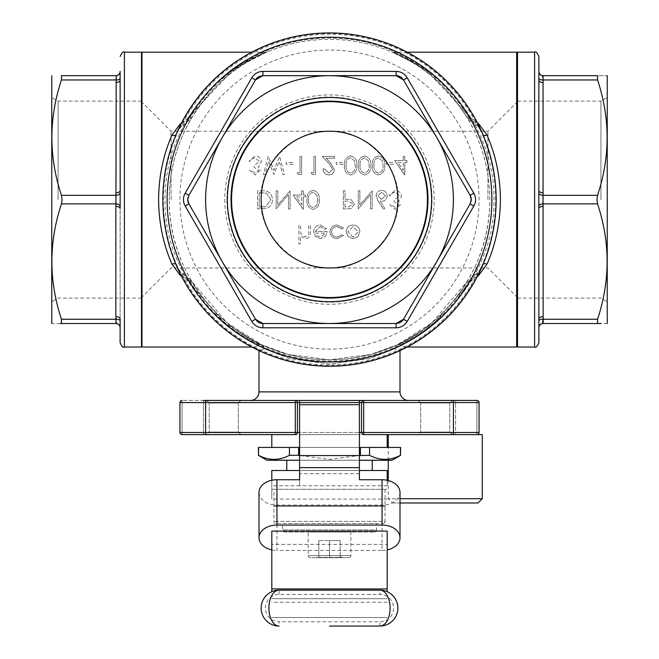 <?xml version="1.0" encoding="UTF-8"?>
<svg xmlns="http://www.w3.org/2000/svg" width="659" height="659" viewBox="0 0 659 659"><rect width="100%" height="100%" fill="white"/><g stroke="black" fill="none" stroke-linecap="round" stroke-linejoin="round"><path stroke-width="0.49" stroke-dasharray="3.29 2.47" d="M404.527 174.948L404.857 162.427L406.941 162.427L406.941 160.565L404.857 160.565L404.857 156.397L403.234 156.397L403.234 160.565L394.65 160.565L404.857 174.948L404.857 162.427L406.941 162.427L406.941 160.565L404.857 160.565L404.857 156.397L403.234 156.397L403.234 160.565L394.65 160.565L404.527 174.948M364.518 155.928C359.962 157.139 357.944 160.302 358.471 165.434C357.936 170.566 359.954 173.737 364.518 174.948C369.131 173.762 371.215 170.59 370.762 165.434C371.215 160.277 369.131 157.114 364.518 155.928C359.962 157.139 357.944 160.302 358.471 165.434C357.936 170.566 359.954 173.737 364.518 174.948C369.131 173.762 371.215 170.59 370.762 165.434C371.215 160.277 369.131 157.114 364.518 155.928M336.205 162.427L336.205 164.28L343.166 164.28L343.166 162.427L336.205 162.427L336.205 164.28L343.166 164.28L343.166 162.427L336.205 162.427M328.808 173.095L324.615 168.918L322.984 168.918C323.289 172.592 325.258 174.602 328.89 174.948C332.227 174.701 334.047 172.905 334.352 169.569L330.694 163.078L326.164 158.251L334.583 158.251L334.583 156.397L322.292 156.397L329.311 163.877L332.729 169.421L328.808 173.095L324.615 168.918L322.984 168.918C323.289 172.592 325.258 174.602 328.89 174.948C332.227 174.701 334.047 172.905 334.352 169.569L330.694 163.078L326.164 158.251L334.583 158.251L334.583 156.397L322.292 156.397L329.311 163.877L332.729 169.421L328.808 173.095M311.163 172.625L312.226 174.487L315.57 174.487L315.57 156.397L313.948 156.397L313.948 172.625L311.163 172.625L312.226 174.487L315.57 174.487L315.57 156.397L313.948 156.397L313.948 172.625L311.163 172.625M297.242 172.625L298.305 174.487L301.649 174.487L301.649 156.397L300.026 156.397L300.026 172.625L297.242 172.625L298.305 174.487L301.649 174.487L301.649 156.397L300.026 156.397L300.026 172.625L297.242 172.625M286.113 162.427L286.113 164.28L293.074 164.28L293.074 162.427L286.113 162.427L286.113 164.28L293.074 164.28L293.074 162.427L286.113 162.427M268.197 156.397L263.386 174.487L265.066 174.487L268.608 161.216L273.872 174.487L279.276 161.307L282.835 174.487L284.49 174.487L279.614 156.397L273.938 170.228L268.197 156.397L263.386 174.487L265.066 174.487L268.608 161.216L273.872 174.487L279.276 161.307L282.835 174.487L284.49 174.487L279.614 156.397L273.938 170.228L268.197 156.397M255.107 173.095L251.326 170.31L249.703 170.31L255.091 174.948L260.371 170.244L258.262 166.529L260.223 164.981L261.302 161.768C260.857 158.094 258.773 156.142 255.041 155.928L249.011 161.266L250.634 161.266L252.051 158.761L255.066 157.789L259.679 161.612L254.11 165.442L254.11 167.295L258.748 170.253L255.107 173.095L251.326 170.31L249.703 170.31L255.091 174.948L260.371 170.244L258.262 166.529L260.223 164.981L261.302 161.768C260.857 158.094 258.773 156.142 255.041 155.928L249.011 161.266L250.634 161.266L252.051 158.761L255.066 157.789L259.679 161.612L254.11 165.442L254.11 167.295L258.748 170.253L255.107 173.095M395.186 207.511L391.405 204.727L389.782 204.727L395.161 209.373L400.45 204.669L398.333 200.946L400.293 199.405L401.372 196.193C400.936 192.51 398.843 190.566 395.12 190.352L389.082 195.682L390.705 195.682L392.121 193.186L395.145 192.206L399.749 196.036L394.189 199.858L394.189 201.712L398.827 204.677L395.186 207.511L391.405 204.727L389.782 204.727L395.161 209.373L400.45 204.669L398.333 200.946L400.293 199.405L401.372 196.193C400.936 192.51 398.843 190.566 395.12 190.352L389.082 195.682L390.705 195.682L392.121 193.186L395.145 192.206L399.749 196.036L394.189 199.858L394.189 201.712L398.827 204.677L395.186 207.511M378.118 201.11L383.522 209.373L384.765 208.384L379.988 201.077L381.858 201.25C385.153 200.962 386.94 199.175 387.228 195.896C386.915 192.469 385.029 190.624 381.577 190.352C378.217 190.657 376.388 192.486 376.1 195.863L378.118 201.11L383.522 209.373L384.765 208.384L379.988 201.077L381.858 201.25C385.153 200.962 386.94 199.175 387.228 195.896C386.915 192.469 385.029 190.624 381.577 190.352C378.217 190.657 376.388 192.486 376.1 195.863L378.118 201.11M313.033 190.352C308.478 191.555 306.46 194.726 306.987 199.85C306.451 204.99 308.47 208.162 313.033 209.373C317.646 208.186 319.73 205.015 319.277 199.85C319.73 194.702 317.646 191.53 313.033 190.352C308.478 191.555 306.46 194.726 306.987 199.85C306.451 204.99 308.47 208.162 313.033 209.373C317.646 208.186 319.73 205.015 319.277 199.85C319.73 194.702 317.646 191.53 313.033 190.352M277.768 190.813L276.146 190.813L276.146 208.903L288.436 194.669L288.436 208.903L290.059 208.903L290.059 190.813L277.768 205.023L277.768 190.813L276.146 190.813L276.146 208.903L288.436 194.669L288.436 208.903L290.059 208.903L290.059 190.813L277.768 205.023L277.768 190.813M263.196 190.813L257.587 190.813L257.587 208.903L266.977 208.252C270.651 206.605 272.464 203.73 272.431 199.636C272.093 193.812 269.012 190.871 263.196 190.813L257.587 190.813L257.587 208.903L266.977 208.252C270.651 206.605 272.464 203.73 272.431 199.636C272.093 193.812 269.012 190.871 263.196 190.813M337.342 238.69L343.397 235.593L342.037 234.744L337.227 237.067C333.858 236.894 331.979 235.172 331.568 231.886C331.963 228.558 333.858 226.811 337.235 226.63L342.037 228.945L343.397 228.055L337.21 225.007C332.869 225.238 330.447 227.479 329.945 231.737C330.439 236.111 332.902 238.426 337.342 238.69L343.397 235.593L342.037 234.744L337.227 237.067C333.858 236.894 331.979 235.172 331.568 231.886C331.963 228.558 333.858 226.811 337.235 226.63L342.037 228.945L343.397 228.055L337.21 225.007C332.869 225.238 330.447 227.479 329.945 231.737C330.439 236.111 332.902 238.426 337.342 238.69M320.159 226.63L325.027 229.414L326.469 228.657L320.365 225.007C316.238 225.353 314.022 227.627 313.709 231.811L315.233 236.227L320.398 238.69L325.727 236.087L327.161 231.498L315.332 231.498L320.159 226.63L325.027 229.414L326.469 228.657L320.365 225.007C316.238 225.353 314.022 227.627 313.709 231.811L315.233 236.227L320.398 238.69L325.727 236.087L327.161 231.498L315.332 231.498L320.159 226.63M226.943 199.603A102.557 102.557 0 0 1 329.5 97.046A102.557 102.557 0 0 1 432.057 199.603A102.557 102.557 0 0 1 329.5 302.151A102.557 102.557 0 0 1 226.943 199.603M298.873 225.238L298.873 243.789L300.496 243.789L300.496 235.963L305.521 238.69C309.162 238.105 310.809 235.873 310.463 231.984L310.463 225.238L308.84 225.238L308.651 234.464L305.232 237.067L300.743 233.566L300.496 225.238L298.873 225.238L298.873 243.789L300.496 243.789L300.496 235.963L305.521 238.69C309.162 238.105 310.809 235.873 310.463 231.984L310.463 225.238L308.84 225.238L308.651 234.464L305.232 237.067L300.743 233.566L300.496 225.238L298.873 225.238M347.993 236.499L353.026 238.69L358.051 236.507L359.863 231.811C359.476 227.627 357.203 225.353 353.026 225.007C348.85 225.353 346.568 227.619 346.181 231.811L347.993 236.499L353.026 238.69L358.051 236.507L359.863 231.811C359.476 227.627 357.203 225.353 353.026 225.007C348.85 225.353 346.568 227.619 346.181 231.811L347.993 236.499M293.074 194.99L303.272 209.373L303.272 196.843L305.364 196.843L305.364 194.99L303.272 194.99L303.272 190.813L301.649 190.813L301.649 194.99L293.074 194.99L303.272 209.373L303.272 196.843L305.364 196.843L305.364 194.99L303.272 194.99L303.272 190.813L301.649 190.813L301.649 194.99L293.074 194.99M343.397 190.813L343.397 208.903L351.066 208.631L354.526 204.051L350.918 199.463L345.019 199.166L345.019 190.813L343.397 190.813L343.397 208.903L351.066 208.631L354.526 204.051L350.918 199.463L345.019 199.166L345.019 190.813L343.397 190.813M359.863 190.813L358.241 190.813L358.241 208.903L370.531 194.669L370.531 208.903L372.154 208.903L372.154 190.813L359.863 205.023L359.863 190.813L358.241 190.813L358.241 208.903L370.531 194.669L370.531 208.903L372.154 208.903L372.154 190.813L359.863 205.023L359.863 190.813M350.604 155.928C346.049 157.139 344.031 160.302 344.558 165.434C344.023 170.566 346.041 173.737 350.604 174.948C355.217 173.762 357.302 170.59 356.849 165.434C357.302 160.277 355.217 157.114 350.604 155.928C346.049 157.139 344.031 160.302 344.558 165.434C344.023 170.566 346.041 173.737 350.604 174.948C355.217 173.762 357.302 170.59 356.849 165.434C357.302 160.277 355.217 157.114 350.604 155.928M378.431 155.928C373.875 157.139 371.857 160.302 372.384 165.434C371.849 170.566 373.867 173.737 378.431 174.948C383.044 173.762 385.128 170.59 384.675 165.434C385.128 160.277 383.044 157.114 378.431 155.928C373.875 157.139 371.857 160.302 372.384 165.434C371.849 170.566 373.867 173.737 378.431 174.948C383.044 173.762 385.128 170.59 384.675 165.434C385.128 160.277 383.044 157.114 378.431 155.928M386.298 162.427L386.298 164.28L393.258 164.28L393.258 162.427L386.298 162.427L386.298 164.28L393.258 164.28L393.258 162.427L386.298 162.427M397.838 162.427L403.234 162.427L403.234 170.277L397.838 162.427L403.234 162.427L403.234 170.277L397.838 162.427M296.262 196.843L301.649 196.843L301.649 204.702L296.262 196.843L301.649 196.843L301.649 204.702L296.262 196.843M259.209 192.667L266.458 193.128L270.808 199.636L266.047 206.539L259.209 207.05L259.209 192.667L266.458 193.128L270.808 199.636L266.047 206.539L259.209 207.05L259.209 192.667M308.61 199.858C308.107 195.855 309.598 193.301 313.091 192.206L316.971 195.311L317.654 199.858C318.066 203.853 316.542 206.399 313.091 207.511C309.598 206.424 308.107 203.87 308.61 199.858C308.107 195.855 309.598 193.301 313.091 192.206L316.971 195.311L317.654 199.858C318.066 203.853 316.542 206.399 313.091 207.511C309.598 206.424 308.107 203.87 308.61 199.858M360.094 165.442C359.592 161.43 361.083 158.877 364.575 157.789L368.455 160.895L369.139 165.442C369.551 169.429 368.027 171.983 364.575 173.095C361.083 171.999 359.592 169.445 360.094 165.442C359.592 161.43 361.083 158.877 364.575 157.789L368.455 160.895L369.139 165.442C369.551 169.429 368.027 171.983 364.575 173.095C361.083 171.999 359.592 169.445 360.094 165.442M374.007 165.442C373.505 161.43 374.996 158.877 378.488 157.789L382.368 160.895L383.052 165.442C383.464 169.429 381.948 171.983 378.488 173.095C375.004 171.999 373.505 169.445 374.007 165.442C373.505 161.43 374.996 158.877 378.488 157.789L382.368 160.895L383.052 165.442C383.464 169.429 381.948 171.983 378.488 173.095C375.004 171.999 373.505 169.445 374.007 165.442M345.019 207.05L345.019 201.02L348.191 200.979L352.903 204.043L348.331 207.05L345.019 207.05L345.019 201.02L348.191 200.979L352.903 204.043L348.331 207.05L345.019 207.05M353.018 237.067L347.804 231.803L353.018 226.63L358.241 231.803L353.018 237.067L347.804 231.803L353.018 226.63L358.241 231.803L353.018 237.067M315.504 233.121L325.538 233.121L320.488 237.067L317.078 235.823L315.504 233.121L325.538 233.121L320.488 237.067L317.078 235.823L315.504 233.121M381.52 199.397L377.722 195.797L381.66 192.206L385.606 195.797L381.52 199.397L377.722 195.797L381.66 192.206L385.606 195.797L381.52 199.397M346.181 165.442C345.678 161.43 347.169 158.877 350.662 157.789L354.542 160.895L355.226 165.442C355.638 169.429 354.114 171.983 350.662 173.095C347.169 171.999 345.678 169.445 346.181 165.442C345.678 161.43 347.169 158.877 350.662 157.789L354.542 160.895L355.226 165.442C355.638 169.429 354.114 171.983 350.662 173.095C347.169 171.999 345.678 169.445 346.181 165.442M407.213 52.176L393.168 52.176L404.865 57.481L426.958 70.793L471.045 118.126A4.275 1.557 -53.7 0 1 468.524 119.205A4.275 1.557 -53.7 0 1 468.45 117.302A161.488 161.488 0 0 0 190.55 117.302A4.275 1.557 53.7 0 1 190.476 119.205A4.275 1.557 53.7 0 1 187.955 118.126C205.237 92.12 224.06 73.66 244.44 62.753C266.014 51.138 274.193 48.552 252.471 58.33C216.984 74.731 164.659 125.688 164.989 199.603C164.289 280.1 226.778 331.955 260.058 344.533A4.275 3.913 -65 0 1 261.862 344.863A4.275 3.913 115 0 1 264.02 348.735L289.655 358.595L329.475 364.114L369.312 358.603L394.98 348.735A4.275 3.913 65 0 1 398.942 344.533C432.279 331.856 494.645 280.24 494.011 199.603C494.159 125.169 442.032 74.937 406.57 58.354C384.782 48.535 392.978 51.147 414.511 62.72C434.833 73.553 453.68 92.021 471.045 118.126A4.275 2.117 -30.6 0 1 467.371 117.945C450.319 91.626 431.9 73.075 412.114 62.3C388.728 50.298 386.075 48.799 404.148 57.811C438.334 74.055 489.909 124.444 489.736 199.603C490.378 280.759 429.116 332.416 397.138 344.863L370.811 354.418L329.475 359.839L288.148 354.41L261.862 344.863C229.942 332.515 168.564 280.61 169.264 199.603A160.236 160.236 0 0 0 329.5 359.839A160.236 160.236 0 0 0 489.736 199.603A160.236 160.236 0 0 0 329.5 39.359A160.236 160.236 0 0 0 169.264 199.603C168.91 124.955 220.707 73.841 254.901 57.786C272.933 48.791 270.239 50.315 246.82 62.333C226.984 73.207 208.582 91.741 191.629 117.945A4.275 2.117 30.6 0 1 187.955 118.126L232.059 70.785L254.119 57.49L267.48 51.847M181.513 276.228L187.955 281.072A4.275 1.557 126.3 0 1 190.476 279.993A4.275 1.557 126.3 0 1 190.55 281.895L182.716 275.833A4.275 1.532 -50 0 0 182.782 273.955C180.615 272.472 178.342 269.276 175.953 264.374A166.653 166.653 0 0 0 483.047 264.374C491.532 244.604 495.897 223.014 496.153 199.603C495.897 176.134 491.523 154.544 483.047 134.823A166.653 166.653 0 0 0 175.953 134.823C167.468 154.593 163.102 176.184 162.847 199.603C163.102 223.063 167.477 244.654 175.953 264.374L182.716 275.833A165.401 165.401 0 0 0 476.284 275.833L483.047 264.374C480.864 269.07 478.591 272.266 476.218 273.955L468.524 279.993A4.275 4.275 0 0 0 467.371 281.261L431.818 322.918L397.138 344.863A4.275 3.913 -115 0 1 398.942 344.533A4.275 3.913 115 0 0 394.98 348.735L400.005 351.296L394.98 348.735L369.304 358.603L329.5 364.114L289.68 358.603L264.02 348.735A4.275 3.913 115 0 0 260.058 344.533A4.275 3.913 -115 0 1 264.02 348.735L258.995 351.296L264.02 348.735A4.275 3.913 65 0 0 260.058 344.533C252.965 347.82 252.965 347.82 260.058 344.533C252.965 347.82 252.965 347.82 260.058 344.533L224.208 322.44L187.955 281.072A4.275 2.117 149.4 0 1 191.629 281.261L227.075 322.836L261.862 344.863L288.181 354.418L329.5 359.839L370.803 354.427L397.138 344.863A4.275 3.913 65 0 0 394.98 348.735A4.275 3.913 -65 0 1 398.942 344.533C406.035 347.82 406.035 347.82 398.942 344.533C406.035 347.82 406.035 347.82 398.942 344.533L434.693 322.523L471.045 281.072A4.275 1.557 53.7 0 0 468.524 279.993A4.275 1.557 53.7 0 0 468.45 281.895L476.284 275.833A4.275 1.532 -130 0 1 476.218 273.955A4.275 1.532 -130 0 1 478.343 274.539M478.343 124.658A4.275 1.532 -50 0 1 476.218 125.251C478.385 126.726 480.658 129.922 483.047 134.823L476.284 123.365A165.401 165.401 0 0 0 182.716 123.365A4.275 1.532 50 0 1 182.782 125.251C180.863 126.413 178.589 129.609 175.953 134.823L182.716 123.365L190.55 117.302L191.629 117.945A160.236 160.236 0 0 1 467.371 117.945A4.275 4.275 0 0 0 468.524 119.205L476.218 125.243A4.275 1.532 -50 0 1 476.284 123.365L468.45 117.302L467.371 117.945A160.236 160.236 0 0 0 191.629 117.945A4.275 4.275 0 0 1 190.476 119.205L182.782 125.243A4.275 1.532 50 0 1 180.657 124.658M141.982 347.021L141.982 52.176M181.513 122.969L187.955 118.126M516.656 52.176L516.656 347.021M477.487 276.228L471.045 281.072A4.275 2.117 -149.4 0 0 467.371 281.261L468.45 281.895A161.488 161.488 0 0 1 190.55 281.895L191.629 281.261A4.275 4.275 0 0 0 190.476 279.993L182.782 273.955A4.275 1.532 -50 0 0 180.657 274.539M471.045 118.126L477.487 122.969M363.686 400.433A2.134 2.134 0 0 0 361.544 402.567L361.544 432.477A2.134 2.134 0 0 0 363.686 434.619L295.314 434.619A2.134 2.134 0 0 0 297.456 432.477A2.134 2.134 0 0 1 295.314 434.619A2.134 2.134 0 0 0 297.456 432.477L297.456 402.567A2.134 2.134 0 0 0 295.314 400.433A2.134 2.134 0 0 1 297.456 402.567A2.134 2.134 0 0 0 295.314 400.433L363.686 400.433L363.686 402.567L455.558 402.567L453.417 402.567L453.417 432.477A2.134 2.134 0 0 1 451.283 434.619L455.558 434.619L451.283 434.619A2.134 2.134 0 0 0 453.417 432.477L453.417 402.567L453.417 432.477L363.686 432.477L363.686 402.567L361.544 402.567L361.544 432.477L361.544 402.567L359.41 402.567L359.41 400.433L250.445 400.433L363.686 400.433A2.134 2.134 0 0 0 361.544 402.567A2.134 2.134 0 0 1 363.686 400.433L476.918 400.433L451.283 400.433L455.558 400.433L455.558 402.567L476.918 402.567L476.918 400.433A2.134 2.134 0 0 1 479.06 402.567L479.06 432.477L479.06 402.567L455.558 402.567L455.558 400.433M141.487 347.021L141.487 52.176M517.513 52.176L517.513 347.021M206.654 400.433L240.84 400.433L206.654 400.433L240.84 400.433L206.654 400.433L209.216 402.995L238.278 402.995L240.84 400.433L238.278 402.995L209.216 402.995L206.654 400.433M418.16 400.433L452.346 400.433L418.16 400.433L452.346 400.433L418.16 400.433L420.722 402.995L449.784 402.995L452.346 400.433L449.784 402.995L420.722 402.995L418.16 400.433M258.353 447.436L360.382 447.436L360.382 455.32L329.986 459.389L299.59 455.558L299.59 402.567L295.314 402.567L295.314 432.477L179.94 432.477A2.134 2.134 0 0 0 182.082 434.619A2.134 2.134 0 0 1 179.94 432.477L179.94 402.567A2.134 2.134 0 0 1 182.082 400.433A2.134 2.134 0 0 0 179.94 402.567L182.082 402.567L179.94 402.567L179.94 432.477L179.94 402.567L205.583 402.567A2.134 2.134 0 0 1 207.717 400.433A2.134 2.134 0 0 0 205.583 402.567A2.134 2.134 0 0 1 207.717 400.433A2.134 2.134 0 0 0 205.583 402.567L295.314 402.567L295.314 400.433L182.082 400.433A2.134 2.134 0 0 0 179.94 402.567A2.134 2.134 0 0 1 182.082 400.433L182.082 402.567L182.082 400.433L207.717 400.433L203.442 400.433L203.442 402.567L182.082 402.567L205.583 402.567L205.583 432.477L205.583 400.433M162.847 199.603A166.653 166.653 0 0 1 329.5 32.95A166.653 166.653 0 0 1 496.153 199.603A166.653 166.653 0 0 1 329.5 366.247A166.653 166.653 0 0 1 162.847 199.603A166.653 166.653 0 0 1 329.5 32.95A166.653 166.653 0 0 1 496.153 199.603A166.653 166.653 0 0 1 329.5 366.247A166.653 166.653 0 0 1 162.847 199.603M203.442 400.433L203.442 434.619L207.717 434.619L182.082 434.619L182.082 432.477L203.442 432.477L182.082 432.477L182.082 402.567L182.082 434.619L476.918 434.619A2.134 2.134 0 0 0 479.06 432.477A2.134 2.134 0 0 1 476.918 434.619L476.918 432.477L479.06 432.477A2.134 2.134 0 0 1 476.918 434.619A2.134 2.134 0 0 0 479.06 432.477L453.417 432.477L455.558 432.477L455.558 402.567L455.558 432.477L476.918 432.477L476.918 402.567L479.06 402.567A2.134 2.134 0 0 0 476.918 400.433L476.918 432.477L455.558 432.477L455.558 434.619L476.918 434.619A2.134 2.134 0 0 0 479.06 432.477L479.06 402.567L453.417 402.567A2.134 2.134 0 0 0 451.283 400.433A2.134 2.134 0 0 1 453.417 402.567L453.417 400.433M420.722 402.995L449.784 402.995L420.722 402.995L420.722 432.057L449.784 432.057L420.722 432.057L449.784 432.057L420.722 432.057L418.16 434.619L452.346 434.619L418.16 434.619L452.346 434.619L418.16 434.619L420.722 432.057L420.722 402.995M209.216 402.995L238.278 402.995L209.216 402.995L209.216 432.057L238.278 432.057L209.216 432.057L238.278 432.057L209.216 432.057L206.654 434.619L240.84 434.619L206.654 434.619L240.84 434.619L206.654 434.619L209.216 432.057L209.216 402.995M495.659 199.603A166.159 166.159 0 0 0 329.5 33.444A166.159 166.159 0 0 0 163.341 199.603A166.159 166.159 0 0 0 329.5 365.753A166.159 166.159 0 0 0 495.659 199.603M467.371 281.261A160.236 160.236 0 0 1 191.629 281.261A160.236 160.236 0 0 0 467.371 281.261M238.278 402.995L238.278 432.057L240.84 434.619L238.278 432.057L238.278 402.995M449.784 402.995L449.784 432.057L452.346 434.619L449.784 432.057L449.784 402.995M120.169 205.979L120.119 190.673A4.275 2.134 180 0 1 115.844 192.807L116.355 199.603L115.951 203.87A4.275 2.134 4.7 0 1 120.169 205.979L120.119 318.865L120.119 208.524A4.275 2.134 0 0 0 115.844 206.391L115.844 316.724A4.275 2.134 0 0 1 120.119 318.865L120.119 342.746M120.119 101.124L120.119 71.411A4.275 4.275 0 0 1 115.844 75.678L115.844 75.678M542.777 75.974L543.156 75.678A4.275 4.275 0 0 1 538.881 71.411L538.881 56.452M538.881 71.411L538.881 208.524A4.275 2.134 -0 0 1 543.156 206.391L542.645 199.603L543.049 195.328A4.275 2.134 -175.3 0 1 538.831 193.219M538.881 208.524L538.881 327.795A4.275 4.275 0 0 1 543.156 323.52L542.645 322.375M538.881 342.746L538.881 327.795M363.686 434.619L363.686 432.477L361.544 432.477A2.134 2.134 0 0 0 363.686 434.619A2.134 2.134 0 0 1 361.544 432.477L359.41 432.477L359.41 404.708L299.59 404.708M205.583 434.619L205.583 432.477A2.134 2.134 0 0 0 207.717 434.619A2.134 2.134 0 0 1 205.583 432.477L205.583 402.567L203.442 402.567L203.442 432.477L205.583 432.477L203.442 432.477L203.442 434.619M299.59 432.477L299.59 434.619L359.41 434.619L299.59 434.619L299.59 432.477L359.41 432.477L295.314 432.477L295.314 434.619M115.844 316.724L116.355 322.375M116.223 323.223L115.951 323.52A4.275 4.259 90 0 1 120.169 327.21M120.169 71.996A4.275 4.259 90 0 1 115.951 75.678L61.444 75.678L61.444 79.953C48.708 118.414 48.708 156.867 61.444 195.328L62.061 199.603L61.444 203.87C48.708 242.331 48.708 280.783 61.444 319.244L115.951 319.244A4.275 2.134 -4.7 0 1 120.169 320.826M120.169 193.219A4.275 2.134 175.3 0 1 115.951 195.328L61.444 195.328M120.119 327.795A4.275 4.275 0 0 0 115.844 323.52L115.951 323.52M116.223 75.974L116.355 76.823M120.169 78.372A4.275 2.134 -175.3 0 1 115.951 79.953L115.844 192.807M120.119 190.673L120.119 80.332A4.275 2.134 180 0 1 115.844 82.474M538.831 327.21A4.275 4.259 -90 0 1 543.049 323.52L597.556 323.52L597.556 319.244C610.292 280.783 610.292 242.331 597.556 203.87L596.939 199.603L597.556 195.328L543.049 195.328L543.156 192.807A4.275 2.134 180 0 1 538.881 190.673M543.156 192.807L543.156 82.474L542.645 76.823M543.156 75.678L543.049 75.678A4.275 4.259 -90 0 1 538.831 71.996M597.556 195.328C610.292 156.867 610.292 118.414 597.556 79.953L543.049 79.953A4.275 2.134 175.3 0 1 538.831 78.372M538.831 205.979A4.275 2.134 -4.7 0 1 543.049 203.87L597.556 203.87M543.156 82.474A4.275 2.134 180 0 1 538.881 80.332M538.831 320.826A4.275 2.134 4.7 0 1 543.049 319.244L543.156 206.391M538.881 318.865A4.275 2.134 -0 0 1 543.156 316.724M476.918 434.619L476.918 432.477L479.06 432.477A2.134 2.134 0 0 1 476.918 434.619L482.256 434.619M61.444 319.244L61.444 323.52M60.183 323.52L51.756 323.52M597.556 79.953L597.556 75.678C610.292 75.678 610.292 75.678 597.556 75.678M607.244 323.52L601.123 323.52M482.256 498.715L388.25 498.715L388.25 480.518M388.25 460.254L388.25 447.436M400.005 502.99L392.525 502.99L388.25 498.715L400.005 498.715M387.187 447.436L271.813 447.436L387.187 447.436M51.748 323.503L51.748 75.694M607.252 75.694L607.252 323.503M392.525 502.99L477.981 502.99M359.41 447.436L299.59 447.436M360.382 447.436L400.647 447.436M51.748 199.603L51.748 97.474L51.748 199.603M470.122 195.328L403.514 79.953A8.542 8.542 0 0 0 402.171 78.199M188.878 203.87L255.486 319.244A8.542 8.542 0 0 0 256.829 320.999M255.486 79.953L188.878 195.328A8.542 8.542 0 0 0 188.029 197.37M396.108 75.678L262.892 75.678A8.542 8.542 0 0 0 260.7 75.966M403.514 319.244L470.122 203.87A8.542 8.542 0 0 0 470.971 201.835M262.892 323.52L396.108 323.52A8.542 8.542 0 0 0 398.3 323.231M607.252 199.603L607.252 97.474L607.252 199.603M400.45 447.436L400.45 455.32C390.153 460.69 379.864 460.69 369.567 455.32L360.382 455.32M387.187 480.263L387.187 485.782L299.59 485.782L299.59 455.567L359.41 455.558L359.41 404.708M369.567 447.436L369.567 455.32M289.433 447.436L289.433 455.32C279.136 460.69 268.847 460.69 258.55 455.32L258.353 455.32M298.618 447.436L298.618 455.32L289.433 455.32M258.55 447.436L258.55 455.32M58.074 199.603L58.074 101.124L58.074 199.603M600.926 199.603L600.926 101.124L600.926 199.603M359.41 460.254L299.59 460.254M266.903 460.254L392.097 460.254M141.487 199.603L141.487 101.124L141.487 199.603M517.513 199.603L517.513 101.124L517.513 199.603M286.772 460.254L372.228 460.254L286.772 460.254M372.228 470.51L286.772 470.51L372.228 470.51M171.052 199.603L171.052 131.232L171.052 199.603M487.948 199.603L487.948 131.232L487.948 199.603M387.187 485.782L387.187 470.51L271.813 470.51L271.813 489.316L387.187 489.316L271.813 489.316L271.813 499.077L271.813 480.263M359.41 470.51L299.59 470.51M261.129 199.603C258.073 165.771 295.677 128.175 329.5 131.232C363.323 128.175 400.927 165.771 397.871 199.603C400.927 233.426 363.323 271.022 329.5 267.966C295.677 271.022 258.073 233.426 261.129 199.603M231.029 199.603A98.471 98.471 0 0 1 329.5 101.124A98.471 98.471 0 0 1 427.971 199.603A98.471 98.471 0 0 1 329.5 298.074A98.471 98.471 0 0 1 231.029 199.603M299.59 479.736L299.59 485.782L271.813 485.782M273.946 489.316L385.054 489.316L273.946 489.316L273.946 505.552A0.857 0.857 0 0 0 274.803 506.409L384.197 506.409L274.803 506.409M359.41 479.736L359.41 455.567L299.59 455.567M400.005 492.43A17.95 12.694 0 0 1 382.055 505.115L276.945 505.115A17.95 12.694 0 0 1 258.995 492.43M387.187 499.077L271.813 499.077M384.197 506.409A0.857 0.857 0 0 0 385.054 505.552L273.946 505.552L385.054 505.552L385.054 489.316M382.055 505.115L382.055 550.438L276.945 550.438L276.945 505.115M271.813 549.911A17.95 12.694 180 0 0 276.945 550.438M382.055 550.438A17.95 12.694 180 0 0 387.187 549.911M271.813 531.105L271.813 544.4L387.187 544.4L387.187 531.105M273.946 506.409L385.054 506.409L273.946 506.409L273.946 521.36A2.134 2.134 0 0 0 276.088 523.493L382.912 523.493L276.088 523.493M387.187 591.691L387.187 544.4M271.813 591.691L271.813 544.4M382.912 523.493A2.134 2.134 0 0 0 385.054 521.36L273.946 521.36L385.054 521.36L385.054 506.409M387.187 617.508L271.813 617.508L387.187 617.508M387.187 598.701L271.813 598.701L387.187 598.701M279.078 594.426L279.078 590.159A17.95 17.95 0 0 0 261.129 608.1A17.95 17.95 0 0 0 279.078 626.05L279.078 621.775A13.674 13.674 0 0 1 265.404 608.1A13.674 13.674 0 0 1 279.078 594.426L379.922 594.426A13.674 13.674 0 0 1 393.596 608.1A13.674 13.674 0 0 1 379.922 621.775L279.078 621.775M329.5 626.05L379.922 626.05A17.95 17.95 0 0 0 397.871 608.1A17.95 17.95 0 0 0 379.922 590.159L379.922 594.426M282.497 523.493L376.503 523.493L282.497 523.493L282.497 529.91A2.134 2.134 0 0 0 284.63 532.044L374.37 532.044L284.63 532.044M374.37 532.044A2.134 2.134 0 0 0 376.503 529.91L282.497 529.91L376.503 529.91L376.503 523.493M308.132 532.044L350.868 532.044L308.132 532.044L308.132 555.545A2.134 2.134 0 0 0 310.274 557.679L348.726 557.679L310.274 557.679M348.726 557.679A2.134 2.134 0 0 0 350.868 555.545L308.132 555.545L350.868 555.545L350.868 532.044M342.318 557.679L316.682 557.679L342.318 557.679L340.184 556.451L340.184 557.399L340.184 556.451M318.816 556.451L318.816 557.399L340.184 557.399L318.816 557.399L318.816 556.451L316.682 557.679M340.184 540.586L340.184 557.399L340.184 540.586L329.5 540.586L329.5 557.399L329.5 540.586L340.184 540.586M318.816 540.586L329.5 540.586L318.816 540.586L318.816 557.399L318.816 540.586M224.81 199.603A104.69 104.69 0 0 0 329.5 304.285A104.69 104.69 0 0 0 434.19 199.603A104.69 104.69 0 0 0 329.5 94.912A104.69 104.69 0 0 0 224.81 199.603M179.94 199.603A149.56 149.56 0 0 1 329.5 50.043A149.56 149.56 0 0 1 479.06 199.603A149.56 149.56 0 0 1 329.5 349.155A149.56 149.56 0 0 1 179.94 199.603M400.005 391.883L258.995 391.883M359.41 432.477L359.41 402.567L299.59 402.567L299.59 400.433M179.94 402.567A2.134 2.134 0 0 1 182.082 400.433M453.417 402.567A2.134 2.134 0 0 0 451.283 400.433M124.394 347.021L124.394 52.176M534.606 52.176L534.606 347.021M455.558 434.619L455.558 432.477L453.417 432.477L453.417 434.619M179.94 432.477L182.082 432.477L179.94 432.477A2.134 2.134 0 0 0 182.082 434.619M205.583 432.477A2.134 2.134 0 0 0 207.717 434.619A2.134 2.134 0 0 1 205.583 432.477M451.283 434.619A2.134 2.134 0 0 0 453.417 432.477M61.444 203.87L115.951 203.87L115.844 206.391M61.444 79.953L115.951 79.953M597.556 319.244L543.049 319.244M359.41 473.697L299.59 473.697M387.187 602.235L271.813 602.235M379.922 626.05L379.922 621.775M393.168 52.176L391.545 51.855M258.929 350.572L254.72 347.021L251.787 347.021M265.832 52.176L251.787 52.176M407.213 347.021L404.28 347.021L400.071 350.572M141.487 298.074L58.074 298.074L51.748 301.723M141.487 101.124L58.074 101.124L51.748 97.474M517.513 101.124L600.926 101.124L607.252 97.474M517.513 298.074L600.926 298.074L607.252 301.723M517.513 101.659L487.948 131.232L171.052 131.232L141.487 101.659M517.513 297.538L487.948 267.966L171.052 267.966L141.487 297.538"/><path stroke-width="0.99" d="M408.555 400.433A8.542 8.542 0 0 1 400.005 391.883L400.005 351.296L399.305 350.926M250.445 400.433A8.542 8.542 0 0 0 258.995 391.883L258.995 351.296L259.695 350.926L258.995 351.296L258.929 350.572M175.953 264.374A4.275 1.746 -22.9 0 0 172.015 264.16C163.317 244.497 158.835 222.981 158.58 199.603C158.827 176.266 163.308 154.741 172.015 135.037L180.039 124.164L181.513 122.969M251.787 52.176L141.982 52.176L141.982 347.021L251.787 347.021M181.513 276.228L180.039 275.034L172.015 264.16M517.513 346.527L516.656 347.021L516.656 52.176L407.213 52.176M477.487 122.969L478.961 124.164L486.985 135.037C495.683 154.7 500.165 176.217 500.42 199.603C500.173 222.931 495.692 244.456 486.985 264.16A4.275 1.746 22.9 0 0 483.047 264.374M478.343 274.539A4.275 1.532 -130 0 1 478.961 275.034L486.985 264.16M478.961 275.034L477.487 276.228M180.657 274.539A4.275 1.532 -50 0 0 180.039 275.034M175.953 134.823A4.275 1.746 22.9 0 1 172.015 135.037M180.657 124.658A4.275 1.532 50 0 1 180.039 124.164M486.985 135.037A4.275 1.746 -22.9 0 1 483.047 134.823M478.961 124.164A4.275 1.532 -50 0 1 478.343 124.658M203.442 400.433L363.686 400.433L359.41 400.433L359.41 402.567L299.59 402.567L299.59 455.567L298.618 455.32L299.59 455.558L299.59 479.736L276.945 479.736L276.945 525.058A17.95 12.694 180 0 0 258.995 537.752A17.95 12.694 180 0 0 271.813 549.911M359.41 432.477L361.544 432.477L361.544 402.567A2.134 2.134 0 0 1 363.686 400.433L476.918 400.433A2.134 2.134 0 0 1 479.06 402.567A2.134 2.134 0 0 0 476.918 400.433A2.134 2.134 0 0 1 479.06 402.567A2.134 2.134 0 0 0 476.918 400.433L455.558 400.433M124.394 347.021L124.394 52.176L141.487 52.176L141.487 347.021L124.394 347.021C123.357 348.109 121.931 346.683 120.119 342.746L120.119 318.865A4.275 2.134 180 0 0 115.844 316.724L115.844 206.391A4.275 2.134 180 0 1 120.119 208.524L120.169 193.219A4.275 2.134 -4.7 0 1 115.951 195.328L116.223 75.974M534.606 347.021L517.513 347.021L517.513 52.176L534.606 52.176C535.643 51.089 537.069 52.514 538.881 56.452L538.831 205.979A4.275 2.134 175.3 0 1 543.049 203.87L543.156 323.52A4.275 4.275 0 0 0 538.881 327.795L538.881 342.746C537.069 346.683 535.643 348.109 534.606 347.021L534.606 52.176M182.082 400.433A2.134 2.134 0 0 0 179.94 402.567L179.94 432.477A2.134 2.134 0 0 0 182.082 434.619A2.134 2.134 0 0 1 179.94 432.477L295.314 432.477L295.314 402.567L179.94 402.567M453.417 400.433L453.417 402.567L479.06 402.567A2.134 2.134 0 0 0 476.918 400.433A2.134 2.134 0 0 1 479.06 402.567L479.06 432.477A2.134 2.134 0 0 1 476.918 434.619L363.686 434.619A2.134 2.134 0 0 1 361.544 432.477L453.417 432.477L453.417 402.567L363.686 402.567L363.686 434.619M295.314 400.433A2.134 2.134 0 0 1 297.456 402.567L295.314 402.567L295.314 400.433A2.134 2.134 0 0 1 297.456 402.567L297.456 432.477A2.134 2.134 0 0 1 295.314 434.619L182.082 434.619A2.134 2.134 0 0 1 179.94 432.477M115.844 75.678A4.275 4.275 0 0 0 120.119 71.411L120.119 101.124M120.169 193.219L120.119 80.332A4.275 2.134 -0 0 1 115.844 82.474M538.881 101.124L538.881 80.332L538.881 101.124M538.881 327.795L538.881 318.865A4.275 2.134 180 0 1 543.156 316.724M538.831 205.979L538.881 318.865M203.442 434.619L182.082 434.619M400.005 498.715L482.256 498.715L482.256 434.619L455.558 434.619M115.844 206.391L115.951 203.87A4.275 2.134 -175.3 0 1 120.169 205.979M116.355 322.375L116.223 323.223M60.183 323.52L61.444 323.52C48.708 323.52 48.708 323.52 61.444 323.52L61.444 319.244L115.951 319.244L115.951 323.52L61.444 323.52L115.951 323.52A4.275 4.259 -90 0 1 120.169 327.21M115.951 323.52L115.844 323.52A4.275 4.275 0 0 1 120.119 327.795M115.844 316.724L115.951 319.244A4.275 2.134 175.3 0 1 120.169 320.826M61.444 319.244C48.708 280.783 48.708 242.331 61.444 203.87L115.951 203.87L115.951 195.328L61.444 195.328C48.708 156.867 48.708 118.414 61.444 79.953L61.444 75.678L115.951 75.678A4.275 4.259 -90 0 0 120.169 71.996M120.119 190.673A4.275 2.134 0 0 1 115.844 192.807M120.169 78.372A4.275 2.134 4.7 0 1 115.951 79.953L61.444 79.953M116.355 76.823L115.951 79.953M538.831 71.996A4.275 4.259 90 0 0 543.049 75.678L597.556 75.678L543.049 75.678L543.049 195.328A4.275 2.134 4.7 0 1 538.831 193.219M543.156 192.807A4.275 2.134 0 0 1 538.881 190.673M542.645 76.823L542.777 75.974M597.556 75.678C610.292 75.678 610.292 75.678 597.556 75.678L597.556 79.953L543.049 79.953A4.275 2.134 -4.7 0 1 538.831 78.372M543.049 75.678L543.156 75.678A4.275 4.275 0 0 1 538.881 71.411M543.156 82.474A4.275 2.134 0 0 1 538.881 80.332M597.556 79.953C610.292 118.414 610.292 156.867 597.556 195.328L543.049 195.328L543.049 203.87L597.556 203.87C610.292 242.331 610.292 280.783 597.556 319.244L597.556 323.52L543.049 323.52A4.275 4.259 90 0 0 538.831 327.21M538.831 320.826A4.275 2.134 -175.3 0 1 543.049 319.244L597.556 319.244M538.881 208.524A4.275 2.134 180 0 1 543.156 206.391M542.645 322.375L543.049 319.244M61.444 203.87L62.061 199.603L61.444 195.328M61.444 75.678C48.708 75.678 48.708 75.678 61.444 75.678C48.708 75.678 48.708 75.678 61.444 75.678M162.847 199.603A166.653 166.653 0 0 1 329.5 32.95A166.653 166.653 0 0 1 496.153 199.603A166.653 166.653 0 0 1 329.5 366.247A166.653 166.653 0 0 1 162.847 199.603A166.653 166.653 0 0 1 329.5 32.95A166.653 166.653 0 0 1 496.153 199.603A166.653 166.653 0 0 1 329.5 366.247A166.653 166.653 0 0 1 162.847 199.603M606.824 75.678L607.252 75.694L607.244 323.52M597.556 195.328L596.939 199.603L597.556 203.87M597.556 323.52C610.292 323.52 610.292 323.52 597.556 323.52L601.123 323.52M388.25 480.518L388.25 460.254M388.25 447.436L388.25 434.619M387.187 447.436L387.187 434.619M271.813 447.436L271.813 434.619M51.756 75.678L51.756 323.52M400.005 502.99L477.981 502.99L482.256 498.715M289.433 447.436L258.353 447.436L258.55 455.32C268.847 460.69 279.136 460.69 289.433 455.32L298.618 455.32L298.618 447.436L289.433 447.436L289.433 455.32M400.45 447.436L400.45 455.32L400.647 447.436L359.41 447.436M299.59 447.436L298.618 447.436M402.171 78.199A8.542 8.542 0 0 0 396.108 75.678L262.892 75.678L255.486 79.953L188.878 195.328L187.733 199.603A8.542 8.542 0 0 0 188.878 203.87L255.486 319.244L262.892 323.52L396.108 323.52L403.514 319.244L470.122 203.87L471.267 199.603A8.542 8.542 0 0 0 470.122 195.328L403.514 79.953L396.108 75.678L396.108 71.411A12.818 12.818 0 0 1 407.213 77.82L473.821 193.186A12.818 12.818 0 0 1 473.821 206.012L407.213 321.378A12.818 12.818 0 0 1 396.108 327.795L262.892 327.795A12.818 12.818 0 0 1 251.787 321.378L185.179 206.012A12.818 12.818 0 0 1 185.179 193.186L251.787 77.82A12.818 12.818 0 0 1 262.892 71.411L396.108 71.411M260.7 75.966A8.542 8.542 0 0 0 255.486 79.953L251.787 77.82M470.971 201.835A8.542 8.542 0 0 0 471.267 199.603L470.122 195.328L473.821 193.186M398.3 323.231A8.542 8.542 0 0 0 403.514 319.244L407.213 321.378M188.029 197.37A8.542 8.542 0 0 0 187.733 199.603L188.878 203.87L185.179 206.012M256.829 320.999A8.542 8.542 0 0 0 262.892 323.52L262.892 327.795M258.55 447.436L258.55 455.32M299.59 404.708L359.41 404.708L359.41 455.567L369.567 455.32C379.864 460.69 390.153 460.69 400.45 455.32M360.382 447.436L360.382 455.32M369.567 447.436L369.567 455.32M400.647 455.32L392.097 460.254L359.41 460.254M299.59 460.254L266.903 460.254L258.353 455.32M205.6 199.603A123.9 123.9 0 0 1 329.5 75.694A123.9 123.9 0 0 1 453.4 199.603A123.9 123.9 0 0 1 329.5 323.503A123.9 123.9 0 0 1 205.6 199.603M227.371 199.603A102.129 102.129 0 0 1 329.5 97.474A102.129 102.129 0 0 1 431.629 199.603A102.129 102.129 0 0 1 329.5 301.723A102.129 102.129 0 0 1 227.371 199.603M372.228 470.51L372.228 460.254M286.772 470.51L286.772 460.254M231.029 199.603A98.471 98.471 0 0 1 329.5 101.124A98.471 98.471 0 0 1 427.971 199.603A98.471 98.471 0 0 1 329.5 298.074A98.471 98.471 0 0 1 231.029 199.603M387.187 480.263L387.187 470.51L359.41 470.51M299.59 470.51L271.813 470.51L271.813 480.263M397.871 199.603A68.371 68.371 0 0 0 329.5 131.232A68.371 68.371 0 0 0 261.129 199.603A68.371 68.371 0 0 0 329.5 267.966A68.371 68.371 0 0 0 397.871 199.603M231.564 199.603A97.936 97.936 0 0 1 329.5 101.659A97.936 97.936 0 0 1 427.436 199.603A97.936 97.936 0 0 1 329.5 297.538A97.936 97.936 0 0 1 231.564 199.603M258.995 537.752L258.995 492.43A17.95 12.694 0 0 1 276.945 479.736M387.187 549.911A17.95 12.694 180 0 0 400.005 537.752A17.95 12.694 180 0 0 382.055 525.058L382.055 479.736L359.41 479.736L359.41 467.651L299.59 467.651M382.055 479.736A17.95 12.694 0 0 1 400.005 492.43L400.005 537.752M299.59 455.567L359.41 455.567L359.41 467.651M382.055 525.058L276.945 525.058M387.187 588.94L271.813 588.94L271.813 531.105L387.187 531.105L387.187 591.691M271.813 588.94L271.813 591.691M379.922 590.159L279.078 590.159L379.922 590.159A17.95 17.95 0 0 1 397.871 608.1A17.95 17.95 0 0 0 379.922 590.159A17.95 10.182 -90 0 1 390.103 608.1A17.95 10.182 -90 0 1 379.922 626.05L329.5 626.05M279.078 590.159A17.95 17.95 0 0 0 261.129 608.1A17.95 17.95 0 0 0 279.078 626.05A17.95 17.95 0 0 1 261.129 608.1A17.95 17.95 0 0 1 279.078 590.159A17.95 10.182 90 0 0 268.897 608.1A17.95 10.182 90 0 0 279.078 626.05M379.922 626.05A17.95 17.95 0 0 0 397.871 608.1A17.95 17.95 0 0 1 379.922 626.05M258.995 391.883L400.005 391.883M299.59 400.433L299.59 402.567L297.456 402.567M363.686 400.433L363.686 402.567L359.41 402.567L359.41 404.708M205.583 400.433L205.583 434.619M297.456 432.477A2.134 2.134 0 0 1 295.314 434.619L295.314 432.477L299.59 432.477M453.417 434.619L453.417 432.477L479.06 432.477A2.134 2.134 0 0 1 476.918 434.619M491.878 199.603A162.378 162.378 0 0 0 329.5 37.225A162.378 162.378 0 0 0 167.122 199.603A162.378 162.378 0 0 0 329.5 361.972A162.378 162.378 0 0 0 491.878 199.603M403.514 79.953L407.213 77.82M251.787 321.378L255.486 319.244M185.179 193.186L188.878 195.328M262.892 71.411L262.892 75.678M470.122 203.87L473.821 206.012M396.108 323.52L396.108 327.795M516.656 347.021L407.213 347.021M400.005 351.296L400.071 350.572M141.487 346.164L141.982 347.021M141.487 53.033L141.982 52.176M517.513 52.671L516.656 52.176M124.394 52.176C123.357 51.089 121.931 52.514 120.119 56.452"/></g></svg>
